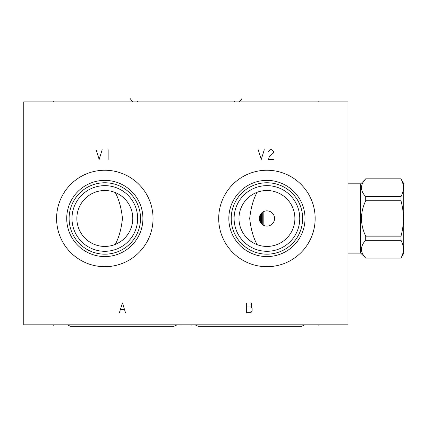 <?xml version="1.0" encoding="UTF-8"?>
<svg xmlns="http://www.w3.org/2000/svg" width="425" height="425" viewBox="0 0 425 425"><rect width="100%" height="100%" fill="white"/><g stroke="black" fill="none" stroke-linecap="round" stroke-linejoin="round"><path stroke-width="0.64" d="M347.985 101.915L23.763 101.915L23.763 324.817L347.985 324.817L347.985 101.915M56.589 218.471A48.227 48.227 0 0 1 104.816 170.244A48.227 48.227 0 0 1 153.048 218.471A48.227 48.227 0 0 1 104.816 266.698A48.227 48.227 0 0 1 56.589 218.471M218.7 218.471A48.227 48.227 0 0 1 266.927 170.244A48.227 48.227 0 0 1 315.159 218.471A48.227 48.227 0 0 1 266.927 266.698A48.227 48.227 0 0 1 218.7 218.471M258.049 191.951L258.804 191.712M259.484 191.516L259.872 191.415M260.86 191.17L261.455 191.048M261.938 190.958L261.54 191.032M261.226 191.096L260.445 191.271M259.601 191.484L258.697 191.744M257.752 192.058L256.934 192.355M256.774 192.419L255.77 192.833M254.745 193.301L253.709 193.832M253.433 193.981L252.663 194.422M251.616 195.075L249.528 196.578M248.503 197.434L246.5 199.373M245.538 200.457L243.722 202.868M242.887 204.186L242.117 205.578M241.411 207.033L240.237 210.131M239.785 211.746L239.429 213.398M239.174 215.071L239.015 216.771M257.082 244.646C253.258 237.49 250.798 228.767 249.703 218.471C250.862 208.006 253.321 199.282 257.082 192.297M239.015 220.171L239.174 221.866M239.429 223.545L239.785 225.197M240.237 226.812L241.411 229.904M242.117 231.365L242.887 232.757M243.722 234.074L245.538 236.481M246.5 237.57L248.503 239.509M249.528 240.364L251.616 241.867M252.663 242.521L253.449 242.972M253.709 243.111L254.745 243.642M255.765 244.109L256.774 244.524M256.934 244.587L257.752 244.885M258.697 245.198L259.601 245.459M260.445 245.671L261.226 245.847M261.518 245.905L261.933 245.985M259.872 245.528L259.473 245.422M258.804 245.23L258.049 244.986M132.733 216.771L132.573 215.077M132.318 213.403L131.963 211.756M131.511 210.141L130.347 207.055M129.646 205.604L128.876 204.212M128.047 202.9L127.165 201.663M127.118 201.599L126.241 200.499M125.285 199.415L123.298 197.482M122.278 196.626L121.247 195.84M120.923 195.612L120.211 195.123M119.17 194.469L117.109 193.354M116.094 192.881L114.984 192.419M114.58 192.265L114.139 192.105M114.298 192.164L112.328 191.532M111.499 191.314L110.734 191.138M116.094 244.062L114.984 244.524M114.282 244.784L112.976 245.22M111.642 245.592L111.355 245.661M110.734 245.804L111.499 245.623M112.328 245.411L113.209 245.145M114.139 244.837L114.607 244.667M117.103 243.589L119.17 242.473M120.211 241.82L120.923 241.331M121.247 241.097L122.278 240.311M123.298 239.461L125.285 237.522M126.241 236.443L128.047 234.042M128.876 232.73L129.646 231.338M130.347 229.883L131.511 226.801M131.963 225.186L132.318 223.539M132.573 221.861L132.733 220.171M115.281 192.536C118.995 199.516 121.385 208.16 122.458 218.471C121.338 228.926 118.942 237.57 115.281 244.402M76.856 218.471A27.965 27.965 0 0 1 104.816 190.506A27.965 27.965 0 0 1 132.781 218.471A27.965 27.965 0 0 1 104.816 246.436A27.965 27.965 0 0 1 76.856 218.471M71.99 218.471A32.826 32.826 0 0 1 104.816 185.645A32.826 32.826 0 0 1 137.647 218.471A32.826 32.826 0 0 1 104.816 251.297A32.826 32.826 0 0 1 71.99 218.471M69.11 218.471A35.705 35.705 0 0 0 104.816 254.177A35.705 35.705 0 0 0 140.526 218.471A35.705 35.705 0 0 0 104.816 182.766A35.705 35.705 0 0 0 69.11 218.471M66.72 218.471A38.096 38.096 0 0 1 104.816 180.375A38.096 38.096 0 0 1 142.912 218.471A38.096 38.096 0 0 1 104.816 256.567A38.096 38.096 0 0 1 66.72 218.471M274.523 219.093L274.444 219.709M274.322 220.32L274.141 220.92M273.918 221.51L273.642 222.078M273.317 222.626L272.946 223.141M272.537 223.63L272.085 224.081M271.596 224.49L271.081 224.862M270.534 225.186L269.965 225.457M269.376 225.686L268.775 225.861M268.164 225.988L267.548 226.063M266.31 226.063L265.689 225.988M265.078 225.861L264.477 225.686M263.325 211.756L263.893 211.48L263.888 225.457L263.325 225.186M262.777 224.862L262.257 224.49M261.773 224.081L261.322 223.63M260.908 223.141L260.541 222.626M260.217 222.078L259.941 221.51M259.712 220.92L259.537 220.32M259.409 219.709L259.335 219.093M274.55 218.471A7.618 7.618 0 0 1 266.927 226.089A7.618 7.618 0 0 1 259.308 218.471A7.618 7.618 0 0 1 266.927 210.853A7.618 7.618 0 0 1 274.55 218.471M259.335 217.85L259.409 217.233M259.537 216.623L259.712 216.017M259.941 215.433L260.217 214.864M260.541 214.317L260.908 213.802M261.322 213.313L261.773 212.861M262.257 212.452L262.777 212.08M264.477 211.257L265.078 211.082M265.689 210.954L266.31 210.874M267.548 210.874L268.164 210.954M268.775 211.082L269.376 211.257M269.965 211.48L270.534 211.756M271.081 212.08L271.596 212.452M272.085 212.861L272.537 213.313M272.946 213.802L273.317 214.317M273.642 214.864L273.918 215.433M274.141 216.017L274.322 216.623M274.444 217.233L274.523 217.85M294.892 218.471A27.965 27.965 0 0 1 266.927 246.436A27.965 27.965 0 0 1 238.967 218.471A27.965 27.965 0 0 1 266.927 190.506A27.965 27.965 0 0 1 294.892 218.471M234.101 218.471A32.826 32.826 0 0 0 266.927 251.297A32.826 32.826 0 0 0 299.758 218.471A32.826 32.826 0 0 0 266.927 185.645A32.826 32.826 0 0 0 234.101 218.471M231.221 218.471A35.705 35.705 0 0 1 266.927 182.766A35.705 35.705 0 0 1 302.637 218.471A35.705 35.705 0 0 1 266.927 254.177A35.705 35.705 0 0 1 231.221 218.471M228.831 218.471A38.096 38.096 0 0 0 266.927 256.567A38.096 38.096 0 0 0 305.022 218.471A38.096 38.096 0 0 0 266.927 180.375A38.096 38.096 0 0 0 228.831 218.471M360.708 183.818L360.708 253.125L365.697 258.033C360.108 252.131 360.108 246.234 365.697 240.332L365.697 236.173C360.108 224.373 360.108 212.569 365.697 200.77L365.697 196.61C360.108 190.708 360.108 184.806 365.697 178.909L360.708 183.818L347.985 183.818M360.708 253.125L347.985 253.125M365.697 178.909L400.987 178.909C404.191 184.806 404.191 190.708 400.987 196.61L400.987 200.77C404.191 212.569 404.191 224.373 400.987 236.173L400.987 240.332C404.191 246.234 404.191 252.131 400.987 258.033L403.75 253.327L403.75 183.616L400.987 178.909M365.697 196.61L400.987 196.61M365.697 258.033L400.987 258.033M365.697 240.332L400.987 240.332M365.697 236.173L400.987 236.173M365.697 200.77L400.987 200.77M263.08 211.894L263.08 225.048M262.267 212.442L262.267 224.501M261.375 213.254L261.375 223.688M260.567 214.28L260.567 222.663M259.755 215.905L259.755 221.037M301.66 326.272L198.151 326.272L301.66 326.272L304.831 324.817M198.151 326.272L194.985 324.817M174 326.272L70.492 326.272L174 326.272L177.167 324.817M70.492 326.272L67.32 324.817M137.647 101.453L137.647 101.915L137.647 101.453M234.504 101.453L234.504 101.915L234.504 101.453M132.621 101.453L132.621 101.915L130.252 98.658M239.53 101.453L239.53 101.915L241.899 98.658M23.763 101.915L26.276 101.915L23.763 101.915M318.803 101.448L318.803 101.915M53.348 101.448L53.348 101.915M96.103 149.738L99.142 159.46L102.186 149.738M108.869 149.738L108.869 159.46M258.214 149.738L261.253 159.46L264.297 149.738M273.413 159.46L268.552 159.46L269.158 157.032L270.374 155.412L273.413 152.979L273.413 151.358L271.591 149.738L270.374 149.738L268.552 151.358M246.665 302.929L246.665 312.657L250.92 312.657L252.137 311.036L252.137 308.603L250.92 306.983L251.526 306.175L251.526 303.742L250.92 302.929L246.665 302.929M246.665 306.983L250.92 306.983M125.487 312.657L122.448 302.929L119.409 312.657M120.626 309.416L124.27 309.416M53.348 324.817L53.348 325.279M181.008 324.817L181.008 325.279M191.144 324.817L191.144 325.279M318.803 324.817L318.803 325.279M365.697 178.835L400.987 178.835M365.697 258.108L400.987 258.108"/></g></svg>
